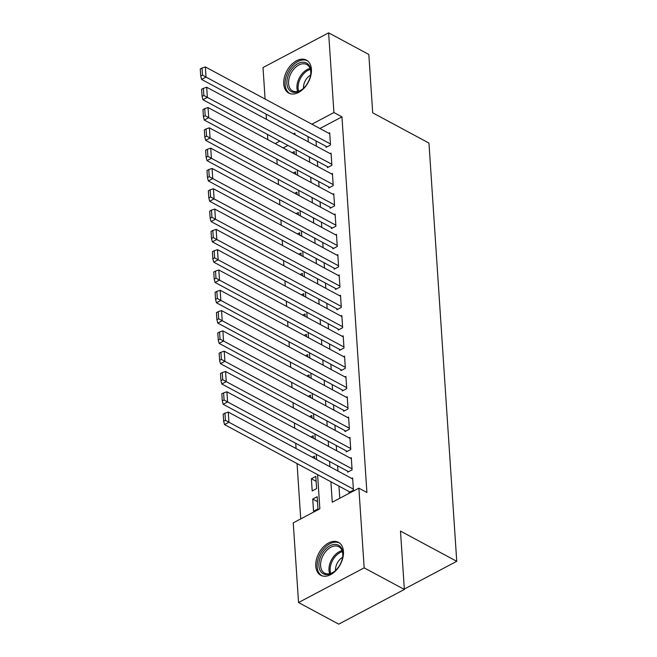 <?xml version="1.0" encoding="UTF-8"?>
<svg xmlns="http://www.w3.org/2000/svg" width="657" height="657" viewBox="0 0 657 657"><rect width="100%" height="100%" fill="white"/><g stroke="black" fill="none" stroke-linecap="round" stroke-linejoin="round"><path stroke-width="0.99" d="M311.41 69.281A18.7 12.13 118.3 0 1 303.945 88.309A18.7 12.13 118.3 0 1 288.719 93.064A18.7 12.13 118.3 0 1 283.742 83.907A18.7 12.13 118.3 0 1 291.199 64.871A18.7 12.13 118.3 0 1 306.425 60.116A18.7 12.13 118.3 0 1 311.41 69.281M343.439 551.494A18.7 12.13 118.3 0 1 335.973 570.522A18.7 12.13 118.3 0 1 320.747 575.277A18.7 12.13 118.3 0 1 315.771 566.12A18.7 12.13 118.3 0 1 323.228 547.084A18.7 12.13 118.3 0 1 338.454 542.329A18.7 12.13 118.3 0 1 343.439 551.494M265.1 99.051L263.005 67.548L328.631 32.85L368.823 54.457L372.7 112.823L428.964 143.07L456.746 561.324L400.483 531.086L404.359 589.452L338.733 624.15L298.541 602.543L293.252 522.857L319.852 508.789L317.586 474.617M276.835 159.027L277.18 164.283M278.182 179.336L278.535 184.584M279.529 199.638L279.882 204.885M280.884 219.939L281.229 225.187M282.231 240.248L282.576 245.496M283.578 260.55L283.931 265.798M284.924 280.851L285.278 286.099M286.271 301.152L286.624 306.408M287.626 321.462L287.971 326.71M288.973 341.763L289.318 347.011M290.32 362.064L290.673 367.312M291.667 382.374L292.02 387.622M293.022 402.675L293.367 407.923M294.369 422.977L294.714 428.224M295.716 443.278L296.061 448.534M297.063 463.587L300.734 518.899M267.793 139.654L267.448 134.406M266.446 119.352L266.101 114.104M326.02 146.306L326.086 147.324L330.52 144.983L329.707 132.796L328.796 133.281M327.367 166.615L327.432 167.625L331.867 165.285L331.062 153.097L330.143 153.59M328.714 186.917L328.779 187.935L333.214 185.586L332.409 173.407L331.489 173.891M330.06 207.218L330.134 208.236L334.569 205.887L333.756 193.708L332.836 194.193M331.415 227.527L331.481 228.537L335.916 226.197L335.103 214.01L334.183 214.494M332.762 247.829L332.828 248.839L337.263 246.498L336.45 234.319L335.538 234.804M334.109 268.13L334.175 269.148L338.61 266.799L337.805 254.62L336.885 255.105M335.456 288.431L335.522 289.45L339.956 287.109L339.152 274.922L338.232 275.406M336.803 308.741L336.877 309.751L341.312 307.41L340.498 295.231L339.579 295.716M338.158 329.042L338.224 330.06L342.658 327.712L341.845 315.532L340.926 316.017M339.505 349.343L339.57 350.362L344.005 348.013L343.192 335.834L342.281 336.318M340.852 369.653L340.917 370.663L345.352 368.322L344.547 356.135L343.627 356.628M342.198 389.954L342.264 390.972L346.699 388.624L345.894 376.445L344.974 376.929M343.545 410.255L343.619 411.274L348.054 408.925L347.241 396.746L346.321 397.23M344.9 430.557L344.966 431.575L349.401 429.235L348.588 417.047L347.668 417.532M346.247 450.866L346.313 451.876L350.748 449.536L349.935 437.357L349.023 437.841M347.594 471.168L347.66 472.186L352.095 469.837L351.29 457.658L350.37 458.143M317.487 501.619L312.732 499.057L313.537 511.236L317.972 508.896L317.167 496.717L312.732 499.057M316.14 481.31L311.385 478.756L312.19 490.935L316.625 488.594L315.812 476.407L311.385 478.756M287.947 145.419L283.192 147.932M314.629 458.512L314.465 456.106L312.297 457.256M313.274 438.203L313.118 435.805L310.942 436.954M311.927 417.901L311.771 415.503L309.595 416.645M310.58 397.6L310.424 395.194L308.248 396.343M309.233 377.29L309.069 374.892L306.901 376.042M307.887 356.989L307.722 354.591L305.554 355.733M306.532 336.688L306.376 334.282L304.199 335.431M305.185 316.387L305.029 313.98L302.852 315.13M303.838 296.077L303.682 293.679L301.506 294.829M302.491 275.776L302.327 273.369L300.159 274.519M301.144 255.474L300.98 253.068L298.812 254.218M299.789 235.165L299.633 232.767L297.457 233.917M298.442 214.864L298.286 212.466L296.11 213.607M297.095 194.562L296.939 192.156L294.763 193.306M295.749 174.253L295.584 171.855L293.416 173.005M294.402 153.952L294.237 151.553L292.069 152.703M330.906 481.778L332.27 502.227L358.87 488.159L366.91 492.479L341.96 116.864L319.918 128.517M316.025 140.935L316.37 146.183M317.372 161.236L317.717 166.492M318.719 181.546L319.072 186.793M320.066 201.847L320.419 207.095M321.421 222.148L321.766 227.404M322.768 242.458L323.113 247.705M324.115 262.759L324.459 268.007M325.461 283.06L325.815 288.308M326.808 303.37L327.161 308.618M328.163 323.671L328.508 328.919M329.51 343.972L329.855 349.22M330.857 364.274L331.202 369.53M332.204 384.583L332.557 389.831M333.551 404.884L333.904 410.132M334.906 425.186L335.251 430.434M336.253 445.495L336.598 450.743M337.599 465.797L337.953 471.044M338.946 486.098L339.759 498.269M348.941 491.469L349.015 492.487L353.441 490.147L352.637 477.959L351.717 478.444M404.326 589.042L456.746 561.324M404.359 589.452L364.167 567.853L298.541 602.543M328.631 32.85L333.92 112.544L311.886 124.198M341.96 116.864L333.92 112.544M358.87 488.159L364.167 567.853M307.985 136.615L308.33 141.863M309.332 156.916L309.685 162.172M310.679 177.226L311.032 182.474M312.034 197.527L312.379 202.775M313.381 217.828L313.726 223.076M314.728 238.138L315.073 243.386M316.074 258.439L316.428 263.687M317.421 278.74L317.774 283.988M318.776 299.042L319.121 304.298M320.123 319.351L320.468 324.599M321.47 339.653L321.815 344.9M322.817 359.954L323.17 365.202M324.164 380.263L324.517 385.511M325.519 400.565L325.864 405.812M326.866 420.866L327.211 426.114M328.213 441.167L328.566 446.423M329.559 461.477L329.913 466.725M295.009 134.701L294.903 133.174L293.523 133.905M279.907 141.099L275.16 143.612M316.584 459.563L316.239 454.307M315.237 439.254L314.884 434.006M313.89 418.952L313.537 413.705M312.535 398.651L312.19 393.403M311.188 378.35L310.843 373.094M309.841 358.04L309.488 352.793M308.494 337.739L308.141 332.491M307.139 317.438L306.794 312.182M305.792 297.128L305.448 291.88M304.446 276.827L304.101 271.579M303.099 256.526L302.746 251.278M301.752 236.216L301.399 230.968M300.397 215.915L300.052 210.667M299.05 195.614L298.705 190.366M297.703 175.312L297.358 170.056M296.356 155.003L296.003 149.755M353.376 489.128L228.948 422.246L224.513 424.586L349.926 492.003M352.702 478.978L228.275 412.095L228.948 422.246L225.425 420.299L224.949 413.196L223.175 414.132L223.651 421.236L225.425 420.299M224.513 424.586L223.651 421.236M224.949 413.196L228.275 412.095M342.855 553.169A16.187 10.496 118.3 0 1 342.773 556.257A16.187 10.496 118.3 0 1 334.75 571.196A16.187 10.496 118.3 0 1 318.916 565.825A16.187 10.496 118.3 0 1 329.978 545.795A16.187 10.496 118.3 0 1 342.855 553.169M342.732 556.602A14.988 9.715 -61.7 0 0 342.773 554.065A14.988 9.715 -61.7 0 0 338.782 546.731A14.988 9.715 -61.7 0 0 326.586 550.533A14.988 9.715 -61.7 0 0 320.608 565.792A14.988 9.715 -61.7 0 0 324.599 573.126A14.988 9.715 -61.7 0 0 335.013 570.974M342.625 557.308A10.668 6.915 -61.7 0 0 335.53 570.407A10.668 6.915 -61.7 0 0 335.538 570.49M339.612 543.093A18.585 12.048 -61.7 0 0 324.509 547.897A18.585 12.048 -61.7 0 0 317.142 566.761A18.585 12.048 -61.7 0 0 322.012 575.819M305.636 85.985A16.187 10.496 118.3 0 1 302.721 88.982A16.187 10.496 118.3 0 1 288.119 88.325A16.187 10.496 118.3 0 1 292.086 68.583A16.187 10.496 118.3 0 1 305.193 62.489A16.187 10.496 118.3 0 1 310.745 74.044A16.187 10.496 118.3 0 1 305.636 85.985M310.704 74.389A14.988 9.715 -61.7 0 0 306.753 64.517A14.988 9.715 -61.7 0 0 293.392 69.658A14.988 9.715 -61.7 0 0 292.57 90.912A14.988 9.715 -61.7 0 0 302.984 88.761M310.597 75.095A10.668 6.915 -61.7 0 0 306.934 78.282A10.668 6.915 -61.7 0 0 303.509 88.276M307.583 60.879A18.585 12.048 -61.7 0 0 291.084 67.293A18.585 12.048 -61.7 0 0 289.983 93.606M352.029 468.827L227.593 401.936L223.166 404.285L348.58 471.701M351.355 458.668L226.92 391.786L227.593 401.936L224.078 399.998L223.602 392.894L221.828 393.83L222.304 400.934L224.078 399.998M223.166 404.285L222.304 400.934M223.602 392.894L226.92 391.786M350.682 448.517L226.246 381.635L221.811 383.984L347.233 451.392M350.009 438.367L225.573 371.484L226.246 381.635L222.723 379.697L222.255 372.585L220.481 373.521L220.957 380.633L222.723 379.697M221.811 383.984L220.957 380.633M222.255 372.585L225.573 371.484M349.335 428.216L224.899 361.334L220.465 363.674L345.886 431.091M348.653 418.066L224.226 351.183L224.899 361.334L221.376 359.387L220.908 352.283L219.134 353.22L219.602 360.323L221.376 359.387M220.465 363.674L219.602 360.323M220.908 352.283L224.226 351.183M347.98 407.915L223.552 341.032L219.118 343.373L344.531 410.789M347.307 397.764L222.879 330.873L223.552 341.032L220.029 339.086L219.561 331.982L217.787 332.918L218.255 340.022L220.029 339.086M219.118 343.373L218.255 340.022M219.561 331.982L222.879 330.873M346.633 387.605L222.206 320.723L217.771 323.072L343.184 390.48M345.96 377.455L221.532 310.572L222.206 320.723L218.682 318.785L218.206 311.673L216.432 312.617L216.909 319.721L218.682 318.785M217.771 323.072L216.909 319.721M218.206 311.673L221.532 310.572M345.286 367.304L220.851 300.421L216.416 302.762L341.837 370.178M344.613 357.153L220.177 290.271L220.851 300.421L217.336 298.475L216.859 291.371L215.085 292.308L215.562 299.42L217.336 298.475M216.416 302.762L215.562 299.42M216.859 291.371L220.177 290.271M343.94 347.003L219.504 280.12L215.069 282.461L340.49 349.877M343.266 336.852L218.83 269.97L219.504 280.12L215.981 278.174L215.512 271.07L213.739 272.006L214.207 279.11L215.981 278.174M215.069 282.461L214.207 279.11M215.512 271.07L218.83 269.97M342.593 326.701L218.157 259.811L213.722 262.159L339.143 329.576M341.911 316.543L217.483 249.66L218.157 259.811L214.634 257.873L214.166 250.76L212.392 251.705L212.86 258.809L214.634 257.873M213.722 262.159L212.86 258.809M214.166 250.76L217.483 249.66M341.238 306.392L216.81 239.509L212.375 241.858L337.788 309.266M340.564 296.241L216.137 229.359L216.81 239.509L213.287 237.563L212.819 230.459L211.045 231.395L211.513 238.507L213.287 237.563M212.375 241.858L211.513 238.507M212.819 230.459L216.137 229.359M339.891 286.091L215.463 219.208L211.028 221.549L336.441 288.965M339.217 275.94L214.782 209.057L215.463 219.208L211.94 217.262L211.464 210.158L209.69 211.094L210.166 218.198L211.94 217.262M211.028 221.549L210.166 218.198M211.464 210.158L214.782 209.057M338.544 265.789L214.108 198.899L209.673 201.247L335.095 268.664M337.87 255.639L213.435 188.748L214.108 198.899L210.593 196.96L210.117 189.857L208.343 190.793L208.819 197.897L210.593 196.96M209.673 201.247L208.819 197.897M210.117 189.857L213.435 188.748M337.197 245.48L212.761 178.597L208.326 180.946L333.748 248.354M336.524 235.329L212.088 168.447L212.761 178.597L209.238 176.659L208.77 169.547L206.996 170.483L207.464 177.595L209.238 176.659M208.326 180.946L207.464 177.595M208.77 169.547L212.088 168.447M335.85 225.179L211.414 158.296L206.98 160.637L332.401 228.053M335.169 215.028L210.741 148.145L211.414 158.296L207.891 156.35L207.423 149.246L205.649 150.182L206.117 157.286L207.891 156.35M206.98 160.637L206.117 157.286M207.423 149.246L210.741 148.145M334.495 204.877L210.068 137.995L205.633 140.335L331.046 207.752M333.822 194.727L209.394 127.836L210.068 137.995L206.544 136.048L206.068 128.944L204.302 129.881L204.77 136.985L206.544 136.048M205.633 140.335L204.77 136.985M206.068 128.944L209.394 127.836M333.148 184.576L208.721 117.685L204.286 120.034L329.699 187.442M332.475 174.417L208.039 107.534L208.721 117.685L205.198 115.747L204.721 108.635L202.947 109.579L203.424 116.683L205.198 115.747M204.286 120.034L203.424 116.683M204.721 108.635L208.039 107.534M331.801 164.266L207.366 97.384L202.931 99.724L328.352 167.141M331.128 154.116L206.692 87.233L207.366 97.384L203.851 95.437L203.374 88.334L201.6 89.27L202.077 96.382L203.851 95.437M202.931 99.724L202.077 96.382M203.374 88.334L206.692 87.233M330.455 143.965L206.019 77.083L201.584 79.423L327.005 146.84M329.781 133.814L205.345 66.932L206.019 77.083L202.496 75.136L202.028 68.032L200.254 68.969L200.722 76.072L202.496 75.136M201.584 79.423L200.722 76.072M202.028 68.032L205.345 66.932M329.691 573.692A14.988 9.715 118.3 0 1 328.985 570.292A14.988 9.715 118.3 0 1 342.067 550.665M342.387 551.65A14.495 9.395 -61.7 0 0 330.143 570.522A14.495 9.395 -61.7 0 0 330.685 573.413M297.662 91.479A14.988 9.715 118.3 0 1 301.768 74.159A14.988 9.715 118.3 0 1 310.038 68.459M310.359 69.437A14.495 9.395 -61.7 0 0 302.77 74.849A14.495 9.395 -61.7 0 0 298.656 91.2"/></g></svg>
